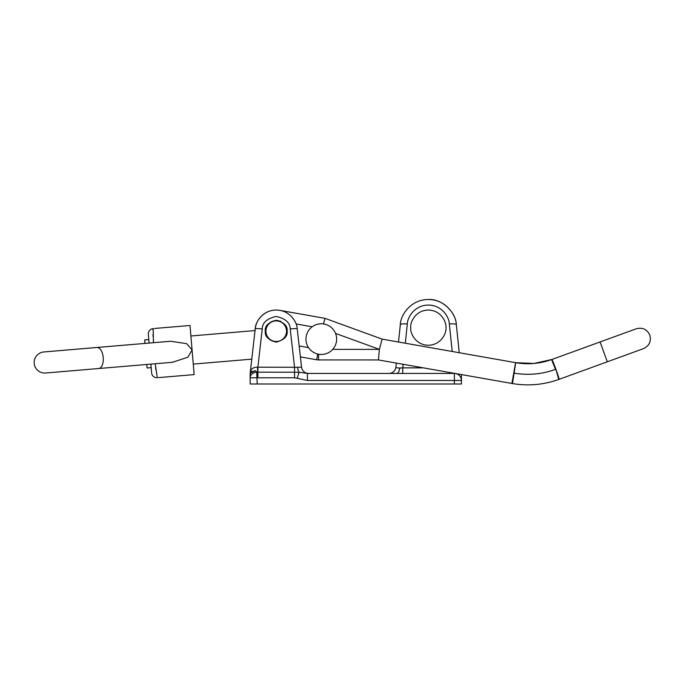 <?xml version="1.0" encoding="UTF-8"?>
<svg xmlns="http://www.w3.org/2000/svg" width="684" height="684" viewBox="0 0 684 684"><rect width="100%" height="100%" fill="white"/><g stroke="black" fill="none" stroke-linecap="round" stroke-linejoin="round"><path stroke-width="1.03" d="M396.31 363.084L395.891 367.12C395.942 367.684 397.216 367.983 399.687 368.009L402.739 367.855L402.739 373.43M410.725 327.662C410.015 332.809 415.299 345.027 428.329 345.266C441.36 345.027 446.635 332.809 445.934 327.662C446.635 322.506 441.36 310.297 428.329 310.057C415.299 310.297 410.015 322.506 410.725 327.662M287.135 331.176C287.759 336.34 284.117 339.982 276.216 342.094C268.325 339.982 264.682 336.34 265.307 331.176C264.682 326.02 268.325 322.378 276.216 320.266C284.117 322.378 287.759 326.02 287.135 331.176M307.432 373.43L454.381 373.43A7.045 7.045 0 0 1 461.426 380.475L461.426 374.567L461.426 383.998L454.381 383.998L454.381 380.475L307.432 380.475L294.548 377.773L250.164 377.799L250.164 373.832L250.9 371.959L255.26 370.745L256.697 372.164L299.011 372.241L307.432 373.43L307.432 380.475M257.21 383.998L250.164 383.998L250.164 377.799A7.045 5.652 0 0 1 256.697 372.164L257.21 383.998L454.381 383.998M250.96 366.393L251.789 359.151L193.273 364.093M190.896 335.989L255.029 330.569L255.226 328.799C255.286 322.352 262.528 310.1 276.216 310.057C289.913 310.1 297.155 322.352 297.215 328.799L301.567 367.18L297.668 367.282A7.045 3.095 -90 0 0 299.011 372.241L297.284 378.09M317.727 354.055L316.718 359.775L318.556 359.929A10.559 10.559 0 0 1 316.718 359.775L300.396 356.894L301.473 366.393M250.207 373.036A7.045 0.607 6.5 0 1 250.216 373.011A7.045 6.558 0 0 0 250.164 373.832A7.045 7.045 0 0 1 250.207 373.036L255.226 328.799A7.045 0.607 6.5 0 1 262.228 328.978L257.894 367.154L257.894 377.773M398.507 342.017L400.311 324.738C400.294 316.153 409.878 299.575 428.329 299.489C446.772 299.575 456.365 316.153 456.339 324.738C455.963 311.656 441.368 298.506 428.329 299.489M459.263 352.73L456.339 324.738L459.263 352.73M251.062 370.078A7.045 5.438 -142.2 0 1 250.9 371.959L250.216 373.011L251.062 370.078C252.199 368.12 254.362 367.154 257.543 367.188L297.668 367.282M297.215 328.799A7.045 0.607 173.5 0 0 290.213 328.978C290.093 322.677 285.425 318.513 276.216 316.478C267.008 318.513 262.348 322.677 262.228 328.978M400.311 324.738A7.045 1.454 -174 0 1 407.313 324.002C407.305 317.573 414.487 305.132 428.329 305.073C442.163 305.132 449.354 317.573 449.337 324.002L452.209 351.49L449.337 324.002A7.045 1.454 -6 0 1 456.339 324.738M402.03 367.915L400.345 368.001M395.891 367.12A7.045 7.045 0 0 1 388.88 373.43M290.213 328.978L294.548 367.154L294.548 377.773M308.561 373.43A7.045 7.045 0 0 1 301.567 367.18M255.26 370.745L250.9 372.789M250.164 374.558L250.9 371.959M255.414 327.508A21.127 21.127 0 0 0 255.226 328.799A21.127 21.127 0 0 1 279.893 310.374L324.968 318.325L382.125 339.127L515.574 362.665A70.418 70.418 0 0 0 515.719 362.682C527.945 364.76 539.907 363.734 551.595 359.587L636.265 328.782C642.507 327.174 647.021 329.278 649.8 335.092C651.407 341.333 649.304 345.847 643.49 348.626L607.093 361.879M286.365 332.971A10.303 10.303 0 0 0 278.012 321.035A10.303 10.303 0 0 0 266.076 329.389A10.303 10.303 0 0 0 274.429 341.325A10.303 10.303 0 0 0 286.365 332.971M600.082 341.949L607.306 361.793L558.734 379.475C543.669 384.81 528.253 386.178 512.487 383.57C528.253 386.178 543.669 384.81 558.734 379.475L559.119 379.338A10.559 0.427 70 0 0 555.904 369.266L558.734 379.475M555.904 369.266A10.559 0.427 70 0 0 551.894 359.485L534.016 363.461M533.922 363.469L515.574 362.665A70.418 70.418 0 0 0 515.719 362.682L512.487 383.57A91.545 91.545 0 0 1 511.906 383.467L378.457 359.938L318.556 359.929L318.556 354.226M382.125 339.127L379.381 349.37L378.457 359.938M514.257 373.156C528.322 375.482 542.079 374.233 555.502 369.411L551.595 359.587M512.487 383.57L512.487 383.57A91.545 91.545 0 0 1 511.906 383.467L515.574 362.665M323.464 323.934L324.968 318.325M305.953 339.127A15.347 15.347 0 0 0 321.3 354.474A15.347 15.347 0 0 0 336.648 339.127A15.347 15.347 0 0 0 321.3 323.78A15.347 15.347 0 0 0 305.953 339.127M45.614 373.011A10.559 10.559 0 0 1 34.2 363.375A10.559 10.559 0 0 0 45.614 373.011L98.718 368.522L45.614 373.011A10.559 10.559 0 0 1 34.2 363.375A10.559 10.559 0 0 1 43.836 351.961A10.559 10.559 0 0 0 34.2 363.375A10.559 10.559 0 0 1 43.836 351.961L170.701 341.248L186.698 343.667L192.084 350.037L187.843 357.219L172.471 362.298L98.718 368.522A10.559 5.421 -94.8 0 0 103.233 357.544A10.559 5.421 -94.8 0 0 96.94 347.472L43.836 351.961M154.319 328.491L190.007 325.481L192.084 350.037L194.153 374.601L158.466 377.611M151.549 372.207L150.873 364.119M149.095 343.069L148.351 334.296L149.095 343.069M190.007 325.481L192.076 350.003M194.153 374.601L192.084 350.071M153.062 336.434L152.977 334.562M152.917 329.979L153.028 328.961M155.849 369.599L155.601 367.428M155.217 363.751L157.32 377.713A5.284 5.284 0 0 1 151.609 372.891M148.351 334.296A5.284 5.284 0 0 1 153.173 328.594L153.438 342.701M151.164 367.65L147.06 367.992L146.761 364.469M144.982 343.419L144.683 339.888L148.796 339.546M399.687 368.009A7.045 3.104 -90 0 1 396.669 373.43M407.313 324.002L405.313 343.214M403.115 364.281L402.739 367.855L423.37 367.855M461.426 380.475L454.381 380.475L454.381 373.43A7.045 7.045 0 0 1 461.426 380.475M257.543 367.188L257.509 377.782M278.114 320.428L278.055 320.779A10.559 10.559 0 0 0 265.819 329.346A10.559 10.559 0 0 0 274.387 341.581L277.097 342.06M332.723 349.37L379.381 349.37L335.545 333.416M312.169 326.79L296.069 323.951M280.765 321.258L278.055 320.779M299.156 345.95L308.501 347.6"/></g></svg>
